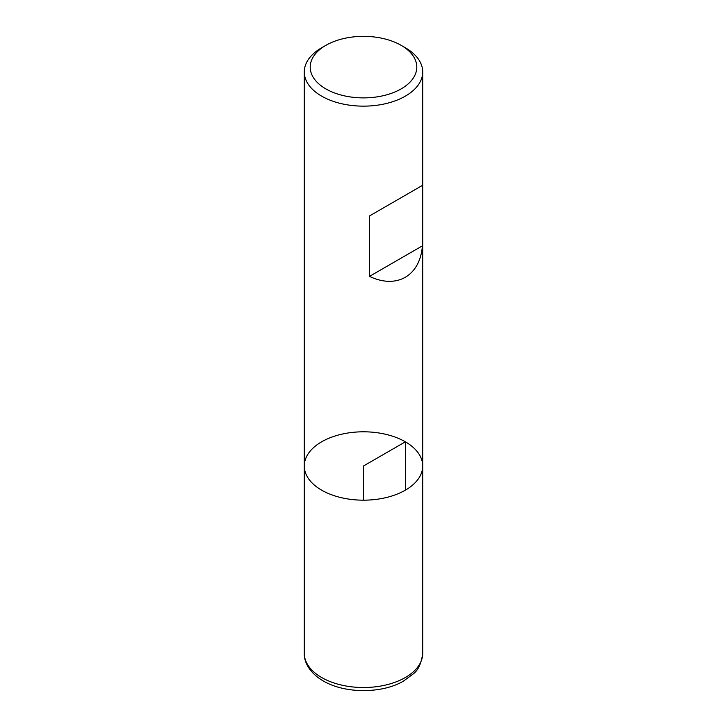 <?xml version="1.0" encoding="UTF-8"?>
<svg xmlns="http://www.w3.org/2000/svg" width="727" height="727" viewBox="0 0 727 727"><rect width="100%" height="100%" fill="white"/><g stroke="black" fill="none" stroke-linecap="round" stroke-linejoin="round"><path stroke-width="1.09" d="M405.375 47.782L401.186 45.365L405.366 47.782A59.214 34.187 180 0 1 405.375 47.782A59.214 34.187 180 0 1 422.714 71.955A59.214 34.187 180 0 1 363.5 106.142A59.214 34.187 180 0 1 304.286 71.955A59.214 34.187 180 0 1 321.625 47.782L325.814 45.365A53.289 30.77 0 0 0 325.814 88.876A53.289 30.77 0 0 0 401.186 88.876A53.289 30.77 0 0 0 401.186 45.365A53.289 30.77 0 0 0 325.814 45.365M422.714 653.337C421.342 663.469 418.152 670.358 413.136 673.993L403.376 681.163C382.311 693.603 345.27 693.976 323.161 680.899C309.32 672.757 303.959 661.861 304.286 653.337A59.214 34.187 0 0 0 321.634 677.509A59.214 34.187 0 0 0 386.164 684.916A59.214 34.187 0 0 0 422.714 653.337L422.714 465.989A59.214 34.187 180 0 1 363.5 500.176A59.214 34.187 180 0 1 304.286 465.989A59.214 34.187 0 0 0 321.634 490.162A59.214 34.187 0 0 0 386.164 497.568A59.214 34.187 0 0 0 422.714 465.989A59.214 34.187 0 0 0 363.5 431.802A59.214 34.187 0 0 0 304.286 465.989L304.286 71.955M422.414 185.403L369.489 215.955L369.489 276.387C396.733 289.382 420.033 275.924 422.414 245.835L422.414 185.403L369.489 215.955M422.414 245.835L369.489 276.387M405.366 490.162L405.366 441.816L363.5 465.989L363.5 500.176M422.714 465.989L422.714 71.955M304.286 653.337L304.286 465.989"/></g></svg>
